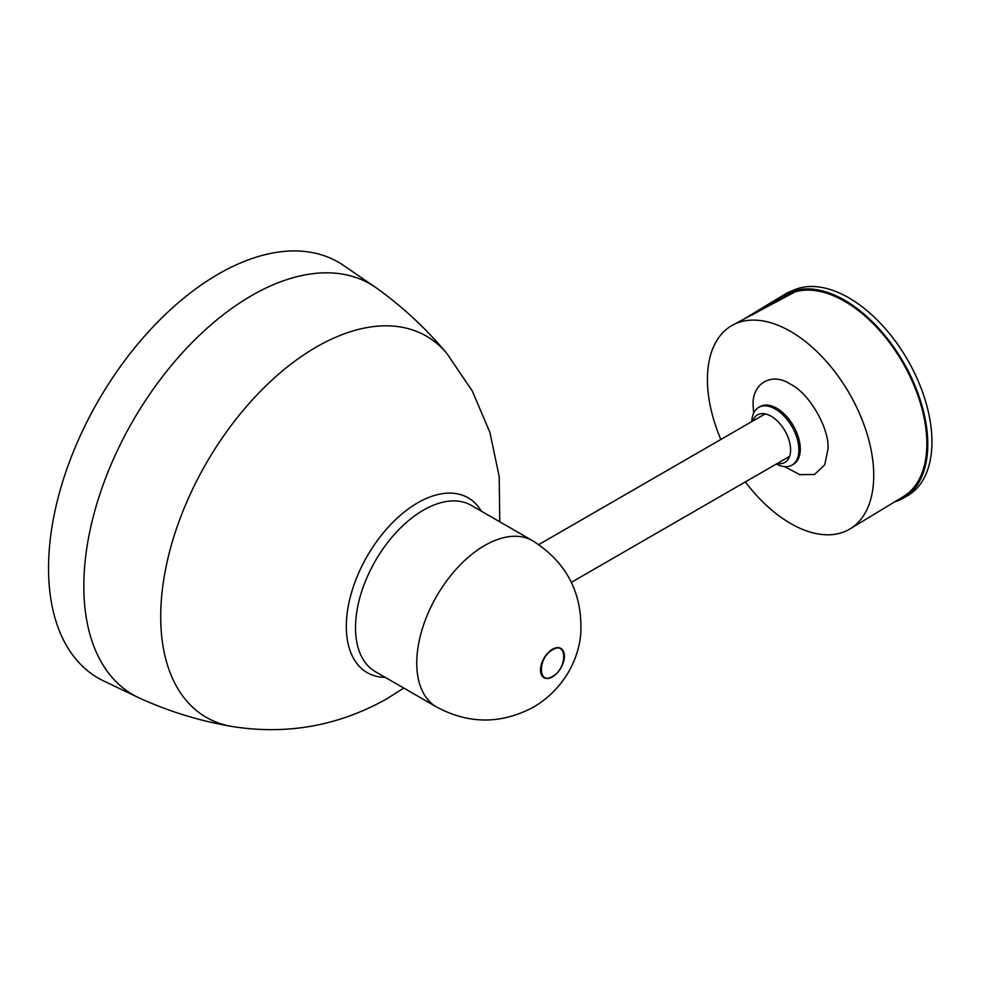 <?xml version="1.0" encoding="UTF-8"?>
<svg xmlns="http://www.w3.org/2000/svg" width="981" height="981" viewBox="0 0 981 981"><rect width="100%" height="100%" fill="white"/><g stroke="black" fill="none" stroke-linecap="round" stroke-linejoin="round"><path stroke-width="1.47" d="M752.721 421.07A27.443 15.843 60 0 1 771.176 416.251A27.443 15.843 60 0 1 790.33 446.11A27.443 15.843 60 0 1 777.32 463.449M751.789 421.609A33.317 19.24 60 0 1 758.681 407.397A33.317 19.24 60 0 1 775.333 409.04A33.317 19.24 60 0 1 798.89 449.85A33.317 19.24 60 0 1 791.998 465.104A33.317 19.24 60 0 1 776.339 464.013M745.352 481.904A117.597 67.897 -120 0 0 850.098 528.869L903.476 496.509A116.261 67.125 -120 0 0 926.849 443.706A116.261 67.125 -120 0 0 881.306 332.449A116.261 67.125 -120 0 0 795.137 291.86L732.513 325.189A117.597 67.897 -120 0 0 707.424 379.439A117.597 67.897 -120 0 0 720.839 439.476M850.098 528.869A117.597 67.897 -120 0 0 873.74 475.454A117.597 67.897 -120 0 0 822.875 357.611A117.597 67.897 -120 0 0 732.513 325.189M794.414 290.719A117.597 67.897 60 0 1 881.637 331.615A117.597 67.897 60 0 1 927.793 444.246A117.597 67.897 60 0 1 903.44 498.078A117.597 67.897 60 0 1 894.758 501.794M792.17 290.83A117.597 67.897 60 0 1 882.005 324.981A117.597 67.897 60 0 1 931.95 441.842A117.597 67.897 60 0 1 907.597 495.687L903.44 498.078M795.002 291.946L793.948 290.253L762.347 309.26L794.328 290.535M751.912 315.073L762.347 309.26M761.244 308.561L744.321 318.813M761.207 308.574L784.653 294.361A118.223 68.253 60 0 1 793.948 290.253M139.891 698.276A237.169 136.935 120 0 1 94.826 510.807A237.169 136.935 120 0 1 251.528 295.661A237.169 136.935 120 0 1 376.667 288.156L342.283 264.563A240.149 138.652 120 0 0 218.346 274.079A240.149 138.652 120 0 0 60.417 489.274A240.149 138.652 120 0 0 102.269 680.287L139.891 698.276C169.394 711.617 200.026 721.01 231.774 726.431C286.746 735.235 338.482 726.001 386.992 698.717L403.755 688.049M552.462 649.263A16.91 9.761 -60 0 1 564.418 656.154A16.91 9.761 -60 0 1 552.462 676.865A16.91 9.761 -60 0 1 540.506 669.962A16.91 9.761 -60 0 1 552.462 649.263M552.548 649.814C567.386 640.434 567.41 668.625 552.548 676.4C537.711 685.793 537.686 657.589 552.548 649.814M552.548 676.743A16.702 9.638 -60 0 1 540.739 669.925A16.702 9.638 -60 0 1 552.548 649.471A16.702 9.638 -60 0 1 564.357 656.289A16.702 9.638 -60 0 1 552.548 676.743M760.324 406.453L760.067 406.6A33.317 19.24 60 0 1 785.732 415.515A33.317 19.24 60 0 1 800.275 449.053A33.317 19.24 60 0 1 793.384 464.307L791.998 465.104M753.653 413.099L753.163 405.84C751.544 383.448 771.986 371.64 790.576 384.245C809.178 393.111 829.607 428.513 828.001 449.053L824.727 464.847L814.512 474.485L799.773 474.645L784.542 466.613M376.667 288.156C402.983 307.041 426.428 328.868 446.993 353.65A220.1 127.076 120 0 0 316.348 347.029A220.1 127.076 120 0 0 167.089 562.003A220.1 127.076 120 0 0 231.774 726.431M385.288 677.38A100.933 58.271 -60 0 1 348.292 606.074A100.933 58.271 -60 0 1 417.685 502.836A100.933 58.271 -60 0 1 481.279 511.113M436.643 707.031L375.392 671.666A95.991 55.427 -60 0 1 360.677 594.744A95.991 55.427 -60 0 1 423.387 510.157A95.991 55.427 -60 0 1 471.383 505.399L532.634 540.764C566.012 561.806 582.101 592.046 580.887 631.47C579.563 658.423 563.842 689.385 533.492 707.117C501.205 724.321 468.918 724.297 436.643 707.031A95.991 55.427 -60 0 1 421.928 630.109A95.991 55.427 -60 0 1 484.639 545.522A95.991 55.427 -60 0 1 532.634 540.764M760.067 406.6L758.681 407.397M446.993 353.65L472.302 391.002L489.936 432.523L499.219 476.68L499.746 521.782M538.753 544.602L765.18 413.884M571.383 582.346L789.582 456.373"/></g></svg>
